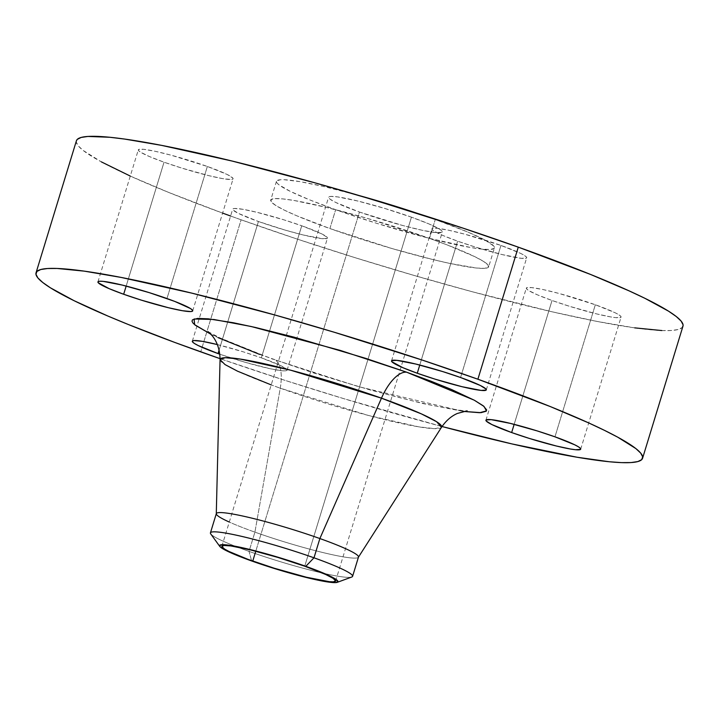 <?xml version="1.0" encoding="UTF-8"?>
<svg xmlns="http://www.w3.org/2000/svg" width="719" height="719" viewBox="0 0 719 719"><rect width="100%" height="100%" fill="white"/><g stroke="black" fill="none" stroke-linecap="round" stroke-linejoin="round"><path stroke-width="0.54" stroke-dasharray="3.6 2.7" d="M207.351 166.466L166.97 298.538L207.351 166.466L227.132 174.456L232.794 178.015L232.947 179.031L231.284 179.489L222.836 178.654L208.735 175.634L181.826 168.102L164.04 162.188A49.548 4.745 -163 0 0 233.082 178.815A49.548 4.745 -163 0 0 207.351 166.466A49.548 4.745 -163 0 0 138.309 149.84A49.548 4.745 -163 0 0 164.04 162.188L149.552 156.598L140.565 152.185L138.605 150.639L138.443 149.624L143.521 149.291L155.016 151.26L171.185 155.205L207.351 166.466M126.176 286.063L164.04 162.188L126.176 286.063M217.327 344.563A49.548 4.745 17 0 1 261.357 357.846L301.737 225.775A49.548 4.745 -163 0 0 232.695 209.148A49.548 4.745 -163 0 0 258.427 221.497L238.645 213.507L232.983 209.948L232.83 208.932L234.493 208.474L242.941 209.31L257.051 212.33L283.951 219.861L301.737 225.775L321.519 233.765L327.181 237.324L327.334 238.34L322.256 238.672L303.121 234.951L285.506 230.215L258.427 221.497L219.097 350.144L258.427 221.497A49.548 4.745 -163 0 0 327.469 238.124A49.548 4.745 -163 0 0 301.737 225.775L261.357 357.846A49.548 4.745 17 0 1 287.088 370.195A49.548 4.745 17 0 1 219.807 354.188L245.134 362.286L270.38 368.775L281.875 370.743L285.29 370.869L286.953 370.411L286.8 369.395L281.138 365.836L261.357 357.846L243.57 351.933L216.671 344.401M595.332 304.757L554.96 436.819L595.332 304.757L615.113 312.747L618.816 314.751L620.776 316.297L620.928 317.322L615.85 317.645L610.817 316.944L596.716 313.924L569.816 306.393L552.03 300.479A49.548 4.745 -163 0 0 621.072 317.106A49.548 4.745 -163 0 0 595.332 304.757A49.548 4.745 -163 0 0 526.299 288.13A49.548 4.745 -163 0 0 552.03 300.479L537.542 294.889L528.546 290.476L526.587 288.93L526.434 287.906L531.512 287.582L543.007 289.55L559.175 293.496L595.332 304.757M514.157 424.354L552.03 300.479L514.157 424.354M500.945 245.44L460.573 377.511L500.945 245.44L520.727 253.43L524.43 255.443L526.389 256.989L526.542 258.013L521.464 258.337L502.329 254.616L475.43 247.084L457.644 241.171A49.548 4.745 -163 0 0 526.685 257.788A49.548 4.745 -163 0 0 500.945 245.44A49.548 4.745 -163 0 0 431.912 228.813A49.548 4.745 -163 0 0 457.644 241.171L443.156 235.58L434.168 231.167L432.2 229.622L432.047 228.597L437.125 228.274L448.62 230.233L464.789 234.187L500.945 245.44M419.77 365.036L457.644 241.171L419.77 365.036M259.487 354.35L312.954 372.748L370.438 390.04L423.185 403.611L463.333 411.412L358.574 386.669L272.007 358.898A39.644 16.986 109.6 0 1 273.876 359.329A39.644 16.986 109.6 0 1 280.248 388.179L368.443 415.465L418.701 426.834L434.833 428.659L441.493 427.311A115.813 11.1 -163 0 1 280.248 388.179L254.912 532.141L249.026 551.392L251.677 560.973L249.026 551.392A74.327 7.127 17 0 1 210.433 532.869M210.73 533.893A74.327 7.127 -163 0 0 249.026 551.392L254.912 532.141A74.327 7.127 17 0 1 229.28 522.048M216.32 513.618A74.327 7.127 -163 0 0 254.912 532.141L280.248 388.179A39.644 16.986 -70.4 0 0 273.876 359.329A39.644 16.986 -70.4 0 0 272.007 358.898L210.847 334.218M220.059 359.608A115.813 11.1 -163 0 0 280.248 388.179L271.216 384.899M76.421 140.753A317.133 30.396 -163 0 0 241.108 219.789L200.727 351.861L241.108 219.789L296.426 238.825L354.943 257.645L414.414 275.539L472.545 291.824L552.399 311.866L597.741 321.555L634.706 327.864M494.447 247.92A113.97 10.92 -163 0 1 335.656 209.687L309.646 199.864L290.161 191.308L278.882 184.756L277.139 183.129L276.438 181.799L276.788 180.784L280.608 179.732L284.05 179.714L300.039 181.655L323.388 186.428L359.383 195.622A113.97 10.92 -163 0 0 276.464 181.278A113.97 10.92 -163 0 0 335.656 209.687L329.886 228.552A113.97 10.92 17 0 1 270.704 200.152A113.97 10.92 17 0 1 429.495 238.384L435.265 219.52A113.97 10.92 -163 0 0 417.685 213.453L435.265 219.52L429.495 238.384A113.97 10.92 17 0 1 488.677 266.794A113.97 10.92 17 0 1 329.886 228.552L335.656 209.687L376.567 223.294L428.839 238.205L470.873 247.552L482.458 249.178L490.304 249.475L494.133 248.423L494.474 247.408L493.773 246.078L485.487 240.335L468.59 232.372L435.265 219.52A113.97 10.92 -163 0 1 494.447 247.92L488.677 266.794M411.439 217.165L304.73 566.212L411.439 217.165A59.461 5.698 -163 0 0 328.592 197.222A59.461 5.698 -163 0 0 359.473 212.042A59.461 5.698 -163 0 0 442.32 231.985A59.461 5.698 -163 0 0 411.439 217.165L428.83 223.879L439.615 229.172L441.969 231.024L442.158 232.246L436.065 232.641L422.269 230.287L402.865 225.541L359.473 212.042L255.766 551.248L359.473 212.042L335.737 202.452L329.85 199.037L328.763 196.961L330.758 196.413L337.642 196.907L357.819 201.032L384.521 208.366L411.439 217.165M661.875 330.551L671.438 330.488L678.197 329.5L682.079 327.585L683.05 324.763M76.403 140.789L76.331 142.182L78.281 145.885L83.134 150.424L101.334 161.865M130.238 176.056L168.722 192.449L222.602 213.103M230.601 216.015L241.108 219.789A317.133 30.396 -163 0 0 682.96 326.192M429.495 238.384L447.461 245.035L474.989 256.764L483.492 261.392L488.012 264.952L488.363 267.297L484.534 268.34L476.688 268.043L450.247 263.531L432.667 259.487L392.17 248.594L329.886 228.552L296.561 215.7L284.391 210.173L275.889 205.544L271.369 201.994L271.018 199.648L274.838 198.606L282.693 198.902L294.269 200.52L326.705 207.458L367.211 218.351L429.495 238.384M442.005 426.52A317.133 30.396 17 0 1 220.068 358.664L285.048 380.378L344.32 398.82L442.005 426.52M210.532 334.065L218.172 337.66M358.448 557.171L358.395 557.252A74.327 7.127 17 0 1 254.912 532.141A74.327 7.127 -163 0 0 358.475 557.081M352.589 576.332A74.327 7.127 17 0 1 249.026 551.392A74.327 7.127 -163 0 0 351.771 577.015M192.701 310.887L233.082 178.815M287.088 370.195L327.469 238.124M580.691 449.177L621.072 317.106M486.305 389.86L526.685 257.788M208.016 331.603L219.556 337.696C232.399 343.745 250.473 350.944 273.786 359.293C312.684 373.062 352.391 385.267 392.898 395.908C412.086 400.896 428.533 404.707 442.257 407.34C457.032 409.947 465.319 411.106 467.134 410.819M276.464 181.278L270.704 200.152M335.611 581.033L442.32 231.985M221.883 546.26L328.592 197.222M391.531 360.884L431.912 228.813M485.918 420.202L526.299 288.13M192.324 341.201L232.695 209.148M97.928 281.911L138.309 149.84"/><path stroke-width="1.08" d="M166.97 298.538A49.548 4.745 17 0 1 192.701 310.887A49.548 4.745 17 0 1 123.668 294.26L126.176 286.063L123.668 294.26L141.454 300.174L168.354 307.705L182.455 310.725L190.903 311.561L192.566 311.102L192.413 310.087L190.454 308.541L174.78 301.423L149.184 292.615L122.284 285.084L103.15 281.363L99.734 281.237L98.072 281.695L98.224 282.711L109.171 288.67L123.668 294.26A49.548 4.745 17 0 1 97.928 281.911A49.548 4.745 17 0 1 166.97 298.538M219.807 354.188A49.548 4.745 17 0 1 218.055 353.568L219.097 350.144L218.055 353.568L219.807 354.188M554.96 436.819A49.548 4.745 17 0 1 580.691 449.177A49.548 4.745 17 0 1 511.649 432.55L514.157 424.354L511.649 432.55L529.436 438.464L556.335 445.996L570.446 449.016L575.479 449.717L580.557 449.393L580.395 448.368L578.436 446.823L574.742 444.818L554.96 436.819L537.174 430.906L510.265 423.374L491.131 419.653L486.053 419.977L486.206 421.001L491.868 424.561L511.649 432.55A49.548 4.745 17 0 1 485.918 420.202A49.548 4.745 17 0 1 554.96 436.819M460.573 377.511A49.548 4.745 17 0 1 486.305 389.86A49.548 4.745 17 0 1 417.263 373.233L419.77 365.036L417.263 373.233L435.049 379.156L461.949 386.687L481.092 390.408L486.17 390.075L486.017 389.06L480.355 385.501L460.573 377.511L442.787 371.597L415.879 364.066L396.744 360.345L391.666 360.668L391.819 361.693L402.775 367.652L417.263 373.233A49.548 4.745 17 0 1 391.531 360.884A49.548 4.745 17 0 1 460.573 377.511M467.134 410.819L457.401 413.443C451.343 416.04 446.041 420.66 441.493 427.311L436.631 421.729L421.334 413.856L381.474 398.173A39.644 16.986 109.6 0 1 406.612 372.181L474.198 400.159L484.004 406.424L486.448 410.891L479.681 412.715L463.333 411.412M229.28 522.048A74.327 7.127 17 0 1 216.284 513.806A74.327 7.127 17 0 1 319.874 538.549L313.987 557.809A74.327 7.127 -163 0 0 241.566 536.347A74.327 7.127 -163 0 0 210.73 533.893L219.762 546.395A61.942 5.941 17 0 1 245.458 548.435A61.942 5.941 17 0 1 305.809 566.32L313.987 557.809L319.874 538.549A74.327 7.127 -163 0 0 216.32 513.618L210.433 532.869A74.327 7.127 17 0 1 313.987 557.809A74.327 7.127 17 0 1 352.589 576.332L358.475 557.081A74.327 7.127 -163 0 0 319.874 538.549L381.474 398.173A115.813 11.1 -163 0 0 220.059 359.608L225.011 364.569L237.558 371.193L271.216 384.899M337.292 582.327L351.771 577.015A74.327 7.127 -163 0 0 313.987 557.809L305.809 566.32A61.942 5.941 17 0 1 337.292 582.327A61.942 5.941 17 0 1 251.677 560.973A61.942 5.941 17 0 1 219.762 546.395M683.05 324.763L681.1 321.06L676.246 316.513L668.535 311.165L644.871 298.295L629.143 290.889L590.65 274.487L518.273 247.147A317.133 30.396 -163 0 0 76.421 140.753L36.04 272.825A317.133 30.396 17 0 1 477.892 379.219L518.273 247.147L462.955 228.121L374.68 200.188L315.587 183.012L232.264 161.083L161.64 145.382L124.666 139.073L109.782 137.266L87.934 136.448L81.175 137.437L77.301 139.36L76.403 140.789M642.579 458.264A317.133 30.396 17 0 1 442.005 426.52L512.018 443.938L576.989 457.221L609.218 461.742L621.495 462.623L631.066 462.56L637.825 461.571L641.699 459.657L642.669 456.835L640.719 453.132L635.866 448.584L617.666 437.143L604.49 430.366L588.762 422.952L550.278 406.559L477.892 379.219A317.133 30.396 17 0 1 642.579 458.264L682.96 326.192A317.133 30.396 -163 0 0 518.273 247.147L477.892 379.219L422.574 360.192L334.299 332.259L275.215 315.084L191.883 293.154L121.259 277.453L84.294 271.144L57.125 268.466L47.562 268.52L40.803 269.508L36.921 271.431L35.95 274.254L37.9 277.956L42.754 282.495L50.465 287.843L74.129 300.722L107.994 316.09L128.35 324.521L174.942 342.496L220.068 358.664A317.133 30.396 17 0 1 200.727 351.861A317.133 30.396 17 0 1 36.04 272.825M417.685 213.453A113.97 10.92 -163 0 0 359.383 195.622L417.685 213.453M304.73 566.212A59.461 5.698 17 0 1 335.611 581.033A59.461 5.698 17 0 1 252.755 561.081L255.766 551.248L252.755 561.081A59.461 5.698 17 0 1 221.883 546.26A59.461 5.698 17 0 1 304.73 566.212L277.804 557.405L251.102 550.071L230.925 545.946L224.04 545.46L221.865 546.53L224.589 549.082L229.019 551.491L247.92 559.328L274.101 568.181L306.384 577.222L329.347 581.689L333.445 581.842L335.62 580.763L332.906 578.22L325.518 574.409L304.73 566.212M634.706 327.864L661.875 330.551M101.334 161.865L130.292 176.074M222.602 213.103L230.601 216.015M217.327 344.563L202.569 341.381L194.121 340.545L192.458 341.004L192.611 342.019L194.57 343.565L198.273 345.578L218.055 353.568A49.548 4.745 17 0 1 192.315 341.219A49.548 4.745 17 0 1 217.327 344.563M463.162 411.385L480.993 412.661L486.161 411.25L486.637 409.875L483.33 405.867L474.486 400.312L451.649 389.554L430.888 381.169L406.612 372.181L365.665 358.341L294.215 337.202L255.443 327.469L233.414 322.759L208.24 318.823L197.626 318.427L192.458 319.838L191.991 321.204L192.935 323.002L195.289 325.213L210.847 334.218L194.633 324.673L194.112 318.975L213.903 319.488L251.111 326.489L340.384 350.441L406.612 372.181A39.644 16.986 -70.4 0 0 381.474 398.173L319.874 538.549A74.327 7.127 17 0 1 358.395 557.252L441.493 427.311A115.813 11.1 -163 0 0 381.474 398.173L290.746 370.222L240.272 359.078L225.146 357.703L220.059 359.608L216.284 513.806M218.172 337.66L259.487 354.35M305.809 566.32L327.469 574.858L335.162 578.822L337.993 581.482L335.728 582.597L328.556 582.084L307.534 577.788L273.912 568.37L246.644 559.148L226.952 550.988L220.823 547.429L219.493 545.82L221.758 544.696L226.027 544.858L245.008 548.336L277.768 557.144L305.809 566.32M220.059 359.608C219.888 344.886 213.516 337.238 211.799 335.297L208.016 331.603"/></g></svg>
